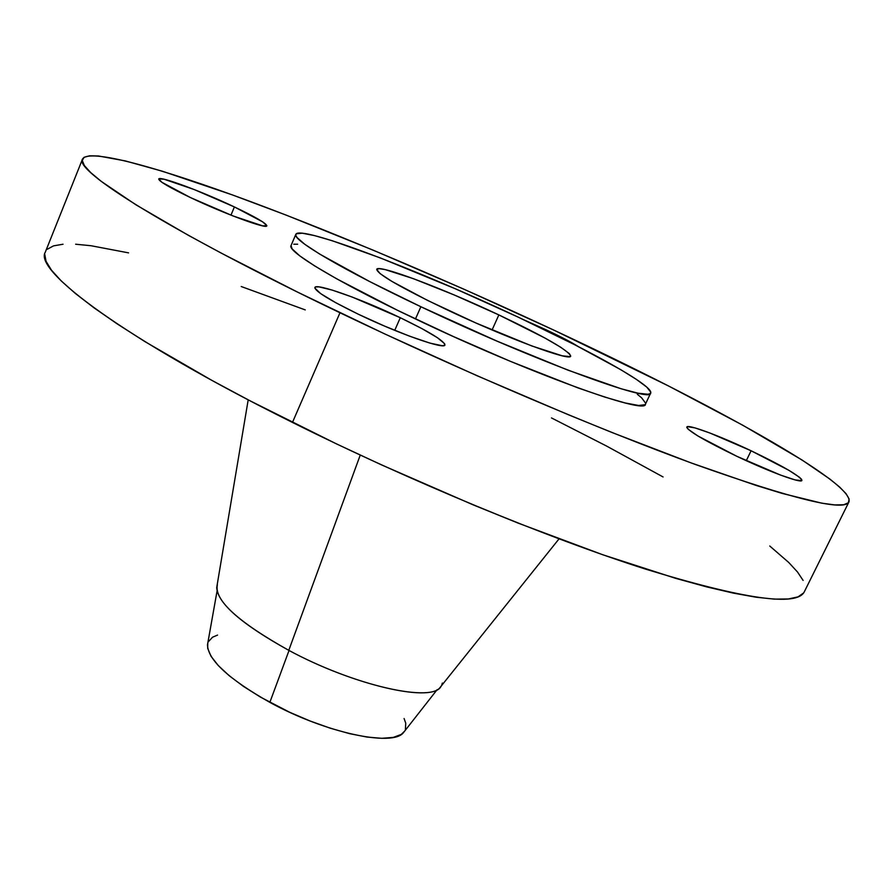 <?xml version="1.0" encoding="UTF-8"?>
<svg xmlns="http://www.w3.org/2000/svg" width="894" height="894" viewBox="0 0 894 894"><rect width="100%" height="100%" fill="white"/><g stroke="black" fill="none" stroke-linecap="round" stroke-linejoin="round"><path stroke-width="1.34" d="M751.083 450.766L746.289 460.689L751.083 450.766L709.758 432.953L695.04 427.913L687.464 426.639L686.816 427.522L688.38 429.422L697.946 435.993L736.79 456.275C704.606 440.697 687.955 430.953 686.816 427.03C687.598 423.901 719.402 435.736 751.083 450.766C783.133 466.165 800.074 476.044 801.918 480.424C801.527 483.632 769.488 471.842 736.79 456.275L780.496 475.06L795.168 479.933L801.717 480.648L801.661 479.419L799.404 477.217L788.866 470.311L751.083 450.766M400.288 317.716L394.735 330.344L400.288 317.716L352.191 297.054L332.222 290.092L319.035 286.896L315.716 286.918L314.844 288.069L320.667 293.623L335.954 302.831L358.46 314.286C329.64 300.216 315.113 291.288 314.878 287.51C315.85 282.783 361.992 299.3 400.288 317.716C429.265 331.719 444.15 340.815 444.921 344.995C444.765 349.833 398.389 333.563 358.46 314.286L384.543 326.087L409.821 336.267L430.092 343.151L442.239 345.721L444.698 345.285L444.653 343.732L437.367 337.664L421.767 328.534L400.288 317.716M234.396 206.939L230.976 215.152L234.396 206.939L194.154 189.528L164.027 179.213L158.786 178.923L161.825 182.264L190.444 197.563C169.502 187.517 158.942 181.337 158.741 179.023C159.065 175.526 201.865 191.45 234.396 206.939C255.505 217.007 266.311 223.31 266.803 225.824C267.15 229.456 224.238 213.7 190.444 197.563L232.954 215.923L262.78 225.891L266.837 225.646L262.735 221.902L234.396 206.939M545.798 329.64L545.541 330.21L545.798 329.64L524.096 319.929L545.798 329.64C560.639 336.625 571.478 342.268 578.295 346.57L545.798 329.64M217.03 591.225L207.486 644.809C207.933 659.928 228.719 679.116 269.854 702.371L289.03 650.474L269.854 702.371C325.137 732.778 392.991 747.216 403.552 732.521L437.132 689.676M217.387 584.732C213.934 599.93 237.737 621.799 288.784 650.34C352.314 684.67 429.187 702.528 440.06 687.497L559.029 538.881M360.248 455.08L288.784 650.34L360.248 455.08M82.494 159.121L45.292 252.186C33.38 270.647 125.115 339.262 292.461 422.437L339.977 312.766C169.536 231.144 73.409 170.329 82.505 159.076C88.752 147.823 159.791 167.871 250.32 201.496C342 235.692 451.895 282.47 554.325 330.344L668.231 385.817L742.746 425.209L802.007 459.974L829.911 479.083L839.6 487.029L846.093 493.723L849.11 498.997L848.406 502.719L843.746 504.741L834.929 504.931L821.798 503.177L782.306 493.454L755.978 485.386L691.017 462.88L611.999 432.506L568.517 414.805L476.994 375.703L384.554 333.842L297.49 292.07L221.31 253.147L188.668 235.48L136.033 204.86L101.29 181.404L90.663 172.542L84.382 165.591L82.27 160.529L84.081 157.288L89.568 155.813L98.463 155.981L125.294 160.909L162.295 171.201L232.295 194.881L285.924 215.018L372.865 250.041L463.662 289.075L554.325 330.344C708.607 402.356 855.189 482.916 848.954 501.925C844.417 511.714 793.302 499.254 695.588 464.545C598.254 429.142 459.147 369.96 339.977 312.766L292.461 422.437C409.452 480.782 547.53 537.842 645.569 569.12C744.199 599.304 797.135 606.836 804.343 591.727L848.931 501.959M295.825 234.351L291.042 245.604C286.773 251.292 337.228 281.845 415.475 318.957L420.873 306.731C342.458 269.686 291.746 239.592 295.825 234.351C299.412 224.629 417.833 269.82 517.626 316.878L575.177 344.972L620.503 369.524L636.394 379.391L646.708 387.057L650.743 392.131L650.24 393.583L647.982 394.265L638.126 393.204L621.207 388.789L568.159 370.228L496.908 341.083L420.873 306.731L415.475 318.957C526.7 372.217 646.977 415.643 645.457 404.144L650.653 393.092C652.475 403.954 532.332 359.846 420.873 306.731L369.814 281.632L319.828 254.164L304.809 244.308L296.976 237.469L295.746 235.234L296.272 233.781L302.328 233.211L314.554 235.603L332.177 240.721L380.218 257.874L454.934 288.606L517.626 316.878C592.443 351.834 654.14 386.297 650.664 393.081M498.852 314.911L492.069 329.987L498.852 314.911C544.547 336.625 568.483 350.347 570.674 356.091C571.065 361.891 505.691 337.686 446.128 309.38C400.601 287.51 377.458 274.156 376.709 269.329C377.927 263.875 442.798 288.416 498.852 314.911L454.13 294.931L413.341 278.649L385.225 269.619L379.201 268.647L376.698 269.34L379.984 273.53L391.717 281.297L427.634 300.44L475.899 322.98L531.796 345.944L562.237 355.812L570.003 356.605L570.707 356.002L569.322 353.577L560.616 347.174L544.96 338.044L498.852 314.911M297.657 244.207L293.768 244.218M291.042 245.582L292.114 248.89L299.848 255.93L314.766 265.987L336.569 278.749L397.551 310.319L453.068 336.39L510.239 361.277L578.049 387.929L604.746 397.07L625.141 402.948L638.629 405.474L645.021 404.691M645.58 403.138L641.646 397.852L637.288 394.232M305.256 309.905L241.212 286.516M128.58 252.868L91.009 245.727L75.644 244.218M63.049 244.23L53.517 245.872L47.326 249.225M44.756 254.365L46.063 261.339L51.494 270.189L61.228 280.917L75.398 293.5L94.082 307.882L117.248 323.93L144.772 341.519L211.945 380.419L250.801 401.194L336.3 443.804L381.582 464.914L473.418 504.965L518.408 523.225L602.813 554.772L675.719 578.362L706.673 586.889L733.538 593.158L756.145 597.226L774.416 599.125L788.352 598.969L798.018 596.879L803.572 592.979M803.103 580.407L797.537 572.037L788.754 562.494L769.756 546.01M663.08 476.949L606.411 445.972L551.486 417.934M248.197 399.841L216.706 587.593C217.611 603.294 241.637 624.202 288.784 650.34C354.594 685.933 433.635 703.332 441.155 686.145M441.737 685.083L442.374 683.05M217.555 635.075L212.571 637.198L208.235 641.87M207.766 643.211L207.676 648.306L211.029 656.285L218.281 665.549L229.233 675.741L243.503 686.424L260.534 697.141L289.622 712.25L310.14 721.022L330.467 728.264L349.71 733.683L367.043 737.069L381.749 738.31L393.271 737.405L401.216 734.455L404.557 731.236M405.395 729.627L405.742 723.19L404.088 718.519"/></g></svg>
